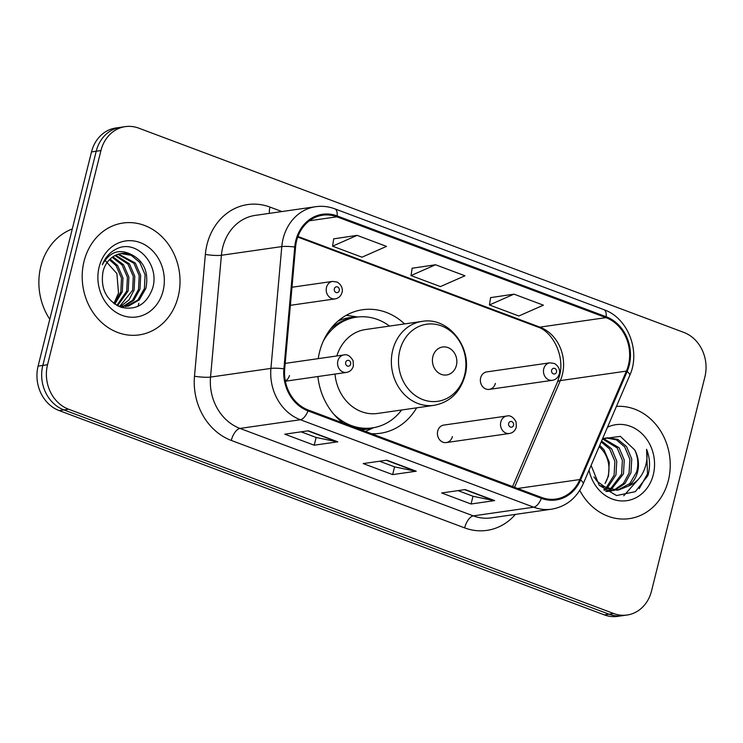 <?xml version="1.0" encoding="UTF-8"?>
<svg xmlns="http://www.w3.org/2000/svg" width="743" height="743" viewBox="0 0 743 743"><rect width="100%" height="100%" fill="white"/><g stroke="black" fill="none" stroke-linecap="round" stroke-linejoin="round"><path stroke-width="1.11" d="M404.573 323.92A62.403 53.83 81.8 0 0 362.621 309.729A62.403 53.83 81.8 0 0 319.536 352.024A62.403 53.83 81.8 0 0 318.227 358.637M317.893 376.534A62.403 53.83 81.8 0 0 343.192 423.101M371.435 433.689A62.403 53.83 81.8 0 0 380.379 433.271A62.403 53.83 81.8 0 0 416.637 407.833M446.302 442.568L509.41 433.494A8.832 7.616 -98.2 0 1 500.801 421.996A8.832 7.616 -98.2 0 1 506.902 416.006L443.794 425.08A8.832 7.616 81.8 0 0 437.692 431.07A8.832 7.616 81.8 0 0 446.302 442.568A8.832 7.616 81.8 0 0 452.403 436.578M285.303 380.899A8.832 7.616 81.8 0 0 289.454 375.512M489.265 389.388L552.365 380.314A8.832 7.616 -98.2 0 1 543.755 368.816A8.832 7.616 -98.2 0 1 549.857 362.825L486.749 371.899A8.832 7.616 81.8 0 0 480.647 377.89A8.832 7.616 81.8 0 0 489.265 389.388A8.832 7.616 81.8 0 0 495.358 383.397M125.326 126.626L115.889 127.982A35.32 30.472 81.8 0 0 91.5 151.925L38.107 366.095A35.32 30.472 81.8 0 0 59.171 410.582L604.3 614.87A35.32 30.472 81.8 0 0 617.674 616.374L622.393 615.696A35.32 30.472 81.8 0 1 609.019 614.192A35.32 30.472 81.8 0 0 622.393 615.696L627.111 615.018A35.32 30.472 81.8 0 0 651.5 591.075L704.893 376.905A35.32 30.472 81.8 0 0 683.829 332.418L138.7 128.13A35.32 30.472 81.8 0 0 125.326 126.626A35.32 30.472 81.8 0 0 100.937 150.569L47.543 364.739A35.32 30.472 81.8 0 0 68.607 409.226L613.737 613.514A35.32 30.472 81.8 0 0 627.111 615.018M47.543 364.739L42.825 365.417A35.32 30.472 81.8 0 0 63.889 409.904L609.019 614.192L63.889 409.904A35.32 30.472 81.8 0 1 42.825 365.417L96.218 151.247L42.825 365.417L38.107 366.095M120.607 127.304A35.32 30.472 81.8 0 0 96.218 151.247A35.32 30.472 81.8 0 1 120.607 127.304M84.043 261.332A56.524 48.75 81.8 0 0 139.145 334.907A56.524 48.75 81.8 0 0 178.171 296.606A56.524 48.75 81.8 0 0 123.059 223.021A56.524 48.75 81.8 0 0 84.043 261.332A56.524 48.75 81.8 0 0 139.145 334.907A56.524 48.75 81.8 0 0 178.171 296.606A56.524 48.75 81.8 0 0 123.059 223.021A56.524 48.75 81.8 0 0 84.043 261.332M579.763 490.371A56.524 48.75 81.8 0 0 629.377 518.623A56.524 48.75 81.8 0 0 668.394 480.312A56.524 48.75 81.8 0 0 616.43 406.402A56.524 48.75 81.8 0 1 668.394 480.312A56.524 48.75 81.8 0 1 629.377 518.623A56.524 48.75 81.8 0 1 579.763 490.371M296.633 240.751A37.679 32.497 -98.2 0 1 322.648 215.21A37.679 32.497 -98.2 0 1 336.904 216.817L605.944 317.632A37.679 32.497 -98.2 0 1 626.395 371.11L579.846 479.541A37.679 32.497 -98.2 0 1 555.857 499.055A37.679 32.497 -98.2 0 1 541.601 497.457L308.243 410.006A37.679 32.497 -98.2 0 1 284.699 368.927L295.565 247.131A37.679 32.497 -98.2 0 1 296.633 240.751M295.844 240.453A38.617 33.314 81.8 0 0 294.748 246.992L283.891 368.797A38.617 33.314 81.8 0 0 308.02 410.898L541.378 498.349A38.617 33.314 81.8 0 0 580.58 479.978L627.129 371.556A38.617 33.314 81.8 0 0 606.167 316.741L337.127 215.916A38.617 33.314 81.8 0 0 295.844 240.453M513.98 294.154L489.442 304.964L518.855 315.989L543.393 305.169L513.98 294.154L490.603 297.627M357.104 235.364L332.567 246.174L361.98 257.199L386.518 246.388L357.104 235.364L333.728 238.837M435.547 264.759L411.009 275.569L440.423 286.594L464.96 275.783L435.547 264.759L412.17 268.232M337.796 441.816L314.205 445.206L284.792 434.181L308.382 430.791L337.796 441.816A9.418 4.309 -69.5 0 1 337.006 441.797L307.843 430.866M494.662 500.606L471.071 503.995L441.658 492.971L465.248 489.581L494.662 500.606A9.418 4.309 -69.5 0 1 493.881 500.587L464.719 489.656M416.229 471.211L392.638 474.601L363.225 463.576L386.815 460.186L416.229 471.211A9.418 4.309 -69.5 0 1 415.439 471.192L386.286 460.261M392.638 474.601L394.57 466.855M379.562 461.227L394.672 466.892L415.439 471.192M471.071 503.995L473.003 496.25M457.994 490.621L473.115 496.287L493.881 500.587M314.205 445.206L316.137 437.46M301.129 431.841L316.239 437.497L337.006 441.797M411.009 275.569L412.189 268.112M332.567 246.174L333.746 238.717M489.442 304.964L490.621 297.506M72.294 228.965A58.873 50.784 81.8 0 0 40.8 266.533A58.873 50.784 81.8 0 0 49.781 319.258M104.67 259.929L116.892 273.545L118.499 293.076L113.893 303.506M110.131 259.038L117.654 265.595L122.976 277.928L122.307 291.72L114.803 304.156M109.453 259.706L116.177 265.799L121.499 278.142L120.83 291.934L114.078 303.646M112.89 256.799L123.552 264.74L128.873 277.083L128.205 290.875L117.515 305.772M112.193 257.301L122.075 264.954L127.397 277.297L126.728 291.089L116.865 305.429M115.741 255.174L129.449 263.895L134.771 276.238L134.102 290.03L128.994 299.921L120.44 306.543M115.016 255.527L127.972 264.109L133.294 276.442L132.626 290.234L119.669 306.422M118.657 254.069L135.347 263.05L140.668 275.384L140 289.176L133.796 300.33L123.487 306.738M117.914 254.301L133.87 263.254L139.192 275.597L138.523 289.389L132.598 300.237L122.734 306.729M131.492 254.598A26.618 22.959 81.8 0 0 121.425 253.465A26.618 22.959 81.8 0 0 103.045 271.511C100.277 288.395 106.147 300.274 120.672 307.147C135.709 310.695 146.269 304.649 152.352 289.018C160.534 265.474 137.353 239.469 117.71 248.357C110.633 251.44 105.497 256.902 102.311 264.749C109.583 251.803 119.317 248.422 131.492 254.598C144.096 261.202 148.897 272.449 145.897 288.33L139.294 299.893L128.39 306.153L118.183 306.107M120.886 253.549L131.195 255.323L139.768 262.409L145.089 274.752L144.421 288.544L137.817 300.107L125.725 306.618M99.135 266.988A38.395 33.119 81.8 0 0 122.038 315.338A38.395 33.119 81.8 0 0 163.07 290.95A38.395 33.119 81.8 0 0 140.176 242.589A38.395 33.119 81.8 0 0 99.135 266.988M138.022 306.255A58.873 50.784 81.8 0 0 138.848 303.274M456.397 365.398A14.126 12.185 81.8 0 0 447.973 347.603A14.126 12.185 81.8 0 0 432.872 356.575A14.126 12.185 81.8 0 0 441.296 374.37A14.126 12.185 81.8 0 0 456.397 365.398M335 374.073A42.388 36.565 81.8 0 0 377.528 413.461L434.07 405.334A42.388 36.565 81.8 0 1 392.741 350.148A42.388 36.565 81.8 0 1 422.005 321.413L365.472 329.539A42.388 36.565 81.8 0 0 336.848 355.962M389.546 326.084A55.929 48.239 81.8 0 0 356.464 317.159A55.929 48.239 81.8 0 0 323.251 341.213M338.009 321.097A56.459 48.694 81.8 0 1 356.464 317.159L354.105 317.493A55.929 48.239 81.8 0 0 330.394 329.177M355.776 427.819A55.929 48.239 81.8 0 0 370.023 428.219L372.382 427.875A55.929 48.239 81.8 0 0 401.61 409.997M333.746 414.157A55.929 48.239 81.8 0 0 372.382 427.875A56.459 48.694 81.8 0 1 360.959 429.76M601.579 440.998L611.582 448.772L616.764 461.134L615.966 474.944L607.031 488.485M606.167 489.135L604.468 490.25M601.189 441.909L609.706 449.041L614.888 461.403L614.09 475.214L606.019 488.049M605.164 488.755L603.808 489.748M603.706 438.732L619.068 447.695L624.259 460.056L623.461 473.867L611.034 489.693M610.142 490.148L607.43 491.234M602.805 439.094L617.192 447.964L622.383 460.326L621.585 474.136L610.04 489.47M609.158 489.962L606.474 491.188M602.304 439.317L607.403 437.785L617.842 439.392L626.563 446.617L631.745 458.979L630.946 472.789L624.909 483.637L614.925 490.157M614.015 490.436L605.675 491.114M606.464 437.952L616.439 439.884L624.687 446.887L629.869 459.248L629.07 473.059L623.386 483.517L613.959 490.111M613.049 490.426L610.291 491.132M611.229 491.021L606.288 491.513M591.103 465.415L599.239 485.328L616.56 495.553L635.33 491.652L647.868 475.65L648.388 473.774C650.366 465.471 649.763 457.307 646.568 449.264C647.812 457.474 646.586 465.313 642.89 472.789C639.63 479.096 634.791 483.535 628.374 486.089A26.618 22.959 81.8 0 0 637.596 471.833A26.618 22.959 81.8 0 0 634.698 449.914C638.042 457.084 638.664 464.44 636.565 471.981L629.832 483.563L617.786 490.064M628.374 486.089L618.724 489.943L607.105 488.513L597.251 481.445L593.982 476.895M618.724 489.943L616.848 490.213L599.313 485.411M599.722 445.326L604.087 449.849L609.279 462.211L608.48 476.022L605.034 483.526A26.618 22.959 81.8 0 0 608.108 476.068A26.618 22.959 81.8 0 0 599.146 446.664M602.61 438.732L605.526 438.054M589.05 470.198A38.395 33.119 81.8 0 0 620.721 500.903A38.395 33.119 81.8 0 0 653.301 474.656A38.395 33.119 81.8 0 0 642.964 434.674A38.395 33.119 81.8 0 0 607.495 427.225M634.698 449.914L620.359 436.364L602.536 438.779M646.568 449.264L647.515 473.904L639.212 488.68M638.646 479.003L623.739 495.785M59.171 410.582L68.607 409.226M91.5 151.925L100.937 150.569M604.3 614.87L613.737 613.514M626.395 371.11L560.333 380.602A37.679 32.497 81.8 0 0 562.358 374.583A37.679 32.497 81.8 0 0 539.882 327.134L297.952 236.469M514.537 487.315L560.333 380.602A21.194 6.195 -156.8 0 0 557.371 382.246L559.442 376.069C565.33 355.906 552.188 331.081 537.449 326.901A21.194 9.696 -69.5 0 0 539.882 327.134L605.944 317.632M336.904 216.817L309.413 220.764M515.401 514.388A58.873 50.784 -98.2 0 1 464.635 527.883L231.287 440.432A11.777 5.387 -69.5 0 1 239.961 428.423L300.358 419.739A47.097 40.624 -98.2 0 1 270.926 368.398L281.792 246.592A47.097 40.624 -98.2 0 1 283.129 238.624A47.097 40.624 -98.2 0 1 315.645 206.703L255.248 215.386A47.097 40.624 81.8 0 0 222.733 247.308A47.097 40.624 81.8 0 0 221.395 255.276L210.538 377.082A47.097 40.624 81.8 0 0 239.961 428.423L473.319 515.874A47.097 40.624 81.8 0 0 491.142 517.88L551.538 509.196A47.097 40.624 -98.2 0 1 533.706 507.19L300.358 419.739A11.777 5.387 -69.5 0 0 308.02 410.898M294.748 246.992A11.777 1.57 5.1 0 0 281.792 246.592L221.395 255.276A11.777 1.57 -174.9 0 1 205.356 254.44A58.873 50.784 -98.2 0 1 269.96 207.074L281.894 211.551M541.378 498.349A11.777 5.387 110.5 0 1 533.706 507.19L473.319 515.874A11.777 5.387 -69.5 0 0 464.635 527.883M580.58 479.978A11.777 3.446 23.2 0 1 583.171 483.888L629.72 375.456C640.921 351.272 627.928 317.828 603.855 309.655L334.814 208.829A11.777 5.387 110.5 0 1 337.127 215.916M231.287 440.432A58.873 50.784 -98.2 0 1 194.499 376.246A11.777 1.57 -174.9 0 0 210.538 377.082L270.926 368.398A11.777 1.57 5.1 0 1 283.891 368.797M627.129 371.556A11.777 3.446 23.2 0 1 629.72 375.456M606.167 316.741A11.777 5.387 -69.5 0 0 603.855 309.655M194.499 376.246L205.356 254.44M269.96 207.074A11.777 5.387 -69.5 0 0 269.43 213.343M579.846 479.541L517.648 488.476M464.626 374.927A38.942 33.584 81.8 0 0 441.407 325.88A38.942 33.584 81.8 0 0 399.78 350.622A38.942 33.584 81.8 0 0 423.008 399.66A38.942 33.584 81.8 0 0 464.626 374.927M290.374 305.317L335.102 298.89A8.832 7.616 -98.2 0 1 326.493 287.392A8.832 7.616 -98.2 0 1 332.585 281.411L291.98 287.244M334.341 288.804A2.944 2.535 81.8 0 0 339.245 290.643A2.944 2.535 81.8 0 0 334.341 288.804M551.612 370.228A2.944 2.535 81.8 0 0 556.507 372.067A2.944 2.535 81.8 0 0 551.612 370.228M337.851 360.931A8.832 7.616 -98.2 0 1 343.944 354.94C347.25 354.049 350.306 355.981 353.12 360.754L353.371 366.03C352.275 369.642 349.972 371.779 346.461 372.429A8.832 7.616 -98.2 0 1 337.851 360.931M350.603 364.181A2.944 2.535 81.8 0 0 345.699 362.343A2.944 2.535 81.8 0 0 350.603 364.181M513.552 425.247A2.944 2.535 81.8 0 0 508.658 423.408A2.944 2.535 81.8 0 0 513.552 425.247M551.538 509.196C566.064 506.642 576.605 498.2 583.171 483.888M334.814 208.829C328.536 206.498 322.146 205.792 315.645 206.703M512.586 486.581L557.371 382.246M537.449 326.901L297.739 237.063M422.005 321.413C448.493 316.397 473.059 347.984 464.951 375.772C460.131 392.425 449.831 402.279 434.07 405.334M357.801 316.982L346.275 315.292M373.71 427.671L365.472 431.451M335.102 298.89C338.613 298.24 340.916 296.104 342.012 292.491C342.532 291.432 343.257 285.656 337.081 282.043L332.585 281.411M552.365 380.314C555.875 379.664 558.179 377.528 559.275 373.915C559.804 372.856 560.519 367.079 554.343 363.466L549.857 362.825M285.191 363.392L343.944 354.94M285.368 381.215L346.461 372.429M506.902 416.006C510.2 415.114 513.255 417.046 516.069 421.82L516.32 427.095C515.224 430.708 512.921 432.844 509.41 433.494"/></g></svg>
